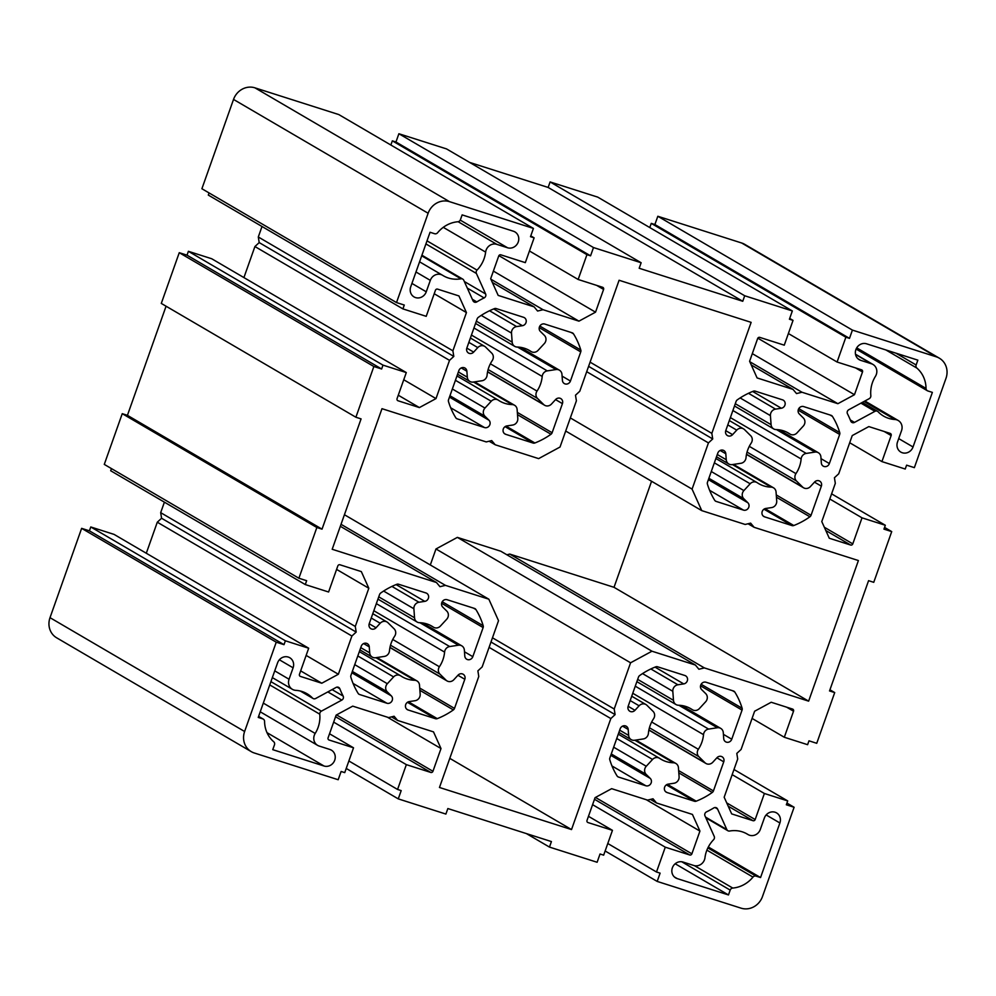 <?xml version="1.0" encoding="UTF-8"?>
<svg xmlns="http://www.w3.org/2000/svg" width="996" height="996" viewBox="0 0 996 996"><rect width="100%" height="100%" fill="white"/><g stroke="black" fill="none" stroke-linecap="round" stroke-linejoin="round"><path stroke-width="1.49" d="M723.283 732.62A5.864 5.416 120.3 0 0 717.344 727.752L708.604 729.084A5.864 5.416 120.3 0 0 703.512 734.65A29.332 27.079 -59.7 0 1 698.333 749.291A5.864 5.416 120.3 0 0 698.843 756.649L704.969 762.712A5.864 5.416 120.3 0 0 712.8 762.239L716.958 757.719A4.395 4.059 -59.7 0 1 723.743 761.828L713.435 790.936A2.938 2.714 -59.7 0 1 712.289 792.455A73.331 67.703 -59.7 0 1 696.192 801.182A2.938 2.714 -59.7 0 1 694.399 801.245L667.059 792.53A4.395 4.059 -59.7 0 1 668.204 784.126L674.006 783.242A5.864 5.416 120.3 0 0 679.098 776.718L678.438 767.704A5.864 5.416 120.3 0 0 673.421 762.774A29.332 27.079 -59.7 0 1 661.145 759.326A29.332 27.079 -59.7 0 1 659.663 758.392A5.864 5.416 120.3 0 0 652.542 759.45L646.267 766.26A5.864 5.416 120.3 0 0 646.18 774.378L650.251 778.399A4.395 4.059 -59.7 0 1 645.819 785.757L618.466 777.042A2.938 2.714 -59.7 0 1 617.084 775.959A73.331 67.703 -59.7 0 1 609.801 759.786A2.938 2.714 -59.7 0 1 609.863 757.919L620.172 728.811A4.395 4.059 -59.7 0 1 628.19 729.421L628.638 735.409A5.864 5.416 120.3 0 0 634.564 740.265L643.304 738.945A5.864 5.416 120.3 0 0 648.396 733.38A29.332 27.079 -59.7 0 1 653.588 718.726A5.864 5.416 120.3 0 0 653.077 711.381L646.952 705.317A5.864 5.416 120.3 0 0 639.121 705.791L634.962 710.31A4.395 4.059 -59.7 0 1 628.177 706.201L638.486 677.081A2.938 2.714 -59.7 0 1 639.619 675.574A73.331 67.703 -59.7 0 1 655.729 666.847A2.938 2.714 -59.7 0 1 657.509 666.772L684.862 675.5A4.395 4.059 -59.7 0 1 683.717 683.903L677.915 684.775A5.864 5.416 120.3 0 0 672.81 691.299L673.483 700.325A5.864 5.416 120.3 0 0 678.488 705.243A29.332 27.079 -59.7 0 1 685.721 706.45A29.332 27.079 -59.7 0 1 690.763 708.691A29.332 27.079 -59.7 0 1 692.245 709.625A5.864 5.416 120.3 0 0 699.379 708.579L705.641 701.769A5.864 5.416 120.3 0 0 705.728 693.639L701.67 689.63A4.395 4.059 -59.7 0 1 706.102 682.26L733.442 690.987A2.938 2.714 -59.7 0 1 734.824 692.058A73.331 67.703 -59.7 0 1 742.12 708.243A2.938 2.714 -59.7 0 1 742.057 710.098L731.749 739.219A4.395 4.059 -59.7 0 1 723.718 738.596L723.283 732.62M764.355 818.027A8.802 8.13 -59.7 0 1 775.05 812.226A8.802 8.13 -59.7 0 1 776.569 812.898A8.802 8.13 -59.7 0 1 779.893 822.97L760.558 877.551L756.026 876.107A2.938 2.714 120.3 0 0 752.988 877.09A29.332 27.079 -59.7 0 1 732.745 888.058A2.938 2.714 120.3 0 0 730.18 890.1L728.474 894.943L677.205 878.597A8.802 8.13 -59.7 0 1 675.686 877.924A8.802 8.13 -59.7 0 1 672.698 867.018A8.802 8.13 -59.7 0 1 683.057 862.05L693.814 865.487A8.802 8.13 120.3 0 0 704.969 857.718A29.332 27.079 -59.7 0 1 713.584 839.715A2.938 2.714 120.3 0 0 714.219 836.379L704.969 815.849A2.938 2.714 -59.7 0 1 706.475 811.889A87.997 81.236 120.3 0 0 713.796 807.93A2.938 2.714 -59.7 0 1 717.581 809.026L726.819 829.556A2.938 2.714 120.3 0 0 729.62 831.025A29.332 27.079 -59.7 0 1 742.182 831.809A29.332 27.079 -59.7 0 1 747.224 834.063A29.332 27.079 -59.7 0 1 747.896 834.461A8.802 8.13 120.3 0 0 748.096 834.586A8.802 8.13 120.3 0 0 760.297 829.469L764.355 818.027M400.741 675.861A5.864 5.416 120.3 0 0 393.619 676.907L387.344 683.717A5.864 5.416 120.3 0 0 387.257 691.847L391.316 695.868A4.395 4.059 -59.7 0 1 386.884 703.226L359.544 694.498A2.938 2.714 -59.7 0 1 358.162 693.428A73.331 67.703 -59.7 0 1 350.878 677.243A2.938 2.714 -59.7 0 1 350.928 675.388L361.237 646.267A4.395 4.059 -59.7 0 1 369.267 646.89L369.703 652.866A5.864 5.416 120.3 0 0 375.641 657.734L384.381 656.401A5.864 5.416 120.3 0 0 389.473 650.836A29.332 27.079 -59.7 0 1 394.665 636.195A5.864 5.416 120.3 0 0 394.142 628.837L388.017 622.774A5.864 5.416 120.3 0 0 380.186 623.247L376.027 627.766A4.395 4.059 -59.7 0 1 369.242 623.658L379.563 594.55A2.938 2.714 -59.7 0 1 380.696 593.031A73.331 67.703 -59.7 0 1 396.806 584.303A2.938 2.714 -59.7 0 1 398.587 584.241L425.939 592.956A4.395 4.059 -59.7 0 1 424.782 601.36L418.98 602.244A5.864 5.416 120.3 0 0 413.888 608.768L414.548 617.781A5.864 5.416 120.3 0 0 419.565 622.712A29.332 27.079 -59.7 0 1 426.786 623.907A29.332 27.079 -59.7 0 1 431.841 626.16A29.332 27.079 -59.7 0 1 433.322 627.094A5.864 5.416 120.3 0 0 440.444 626.036L446.718 619.226A5.864 5.416 120.3 0 0 446.806 611.108L442.734 607.087A4.395 4.059 -59.7 0 1 447.167 599.729L474.519 608.444A2.938 2.714 -59.7 0 1 475.901 609.527A73.331 67.703 -59.7 0 1 483.185 625.7A2.938 2.714 -59.7 0 1 483.135 627.567L472.814 656.675A4.395 4.059 -59.7 0 1 464.796 656.065L464.36 650.077A5.864 5.416 120.3 0 0 458.421 645.221L449.682 646.541A5.864 5.416 120.3 0 0 444.59 652.106A29.332 27.079 -59.7 0 1 439.398 666.76A5.864 5.416 120.3 0 0 439.921 674.105L446.046 680.168A5.864 5.416 120.3 0 0 453.865 679.695L458.023 675.176A4.395 4.059 -59.7 0 1 464.808 679.284L454.5 708.405A2.938 2.714 -59.7 0 1 453.367 709.911A73.331 67.703 -59.7 0 1 437.256 718.639A2.938 2.714 -59.7 0 1 435.476 718.714L408.123 709.986A4.395 4.059 -59.7 0 1 409.281 701.582L415.071 700.711A5.864 5.416 120.3 0 0 420.175 694.187L419.515 685.161A5.864 5.416 120.3 0 0 414.498 680.243A29.332 27.079 -59.7 0 1 402.222 676.794A29.332 27.079 -59.7 0 1 400.741 675.861M336.113 687.427A2.938 2.714 -59.7 0 1 339.823 688.722A87.997 81.236 120.3 0 0 343.134 696.067A2.938 2.714 -59.7 0 1 341.815 700.088L321.384 711.156A2.938 2.714 120.3 0 0 319.766 714.182A29.332 27.079 -59.7 0 1 315.184 733.454A8.802 8.13 120.3 0 0 317.624 745.369A8.802 8.13 120.3 0 0 319.131 746.041L329.888 749.478A8.802 8.13 -59.7 0 1 331.394 750.15A8.802 8.13 -59.7 0 1 334.382 761.044A8.802 8.13 -59.7 0 1 324.024 766.011L272.755 749.664L274.473 744.834A2.938 2.714 120.3 0 0 273.726 741.746A29.332 27.079 -59.7 0 1 264.575 721.403A2.938 2.714 120.3 0 0 262.782 718.875L258.238 717.431L277.573 662.85A8.802 8.13 -59.7 0 1 288.267 657.061A8.802 8.13 -59.7 0 1 289.774 657.734A8.802 8.13 -59.7 0 1 293.098 667.806L289.052 679.247A8.802 8.13 120.3 0 0 292.376 689.319A8.802 8.13 120.3 0 0 295.762 690.34A29.332 27.079 -59.7 0 1 302 691.498A29.332 27.079 -59.7 0 1 307.054 693.751A29.332 27.079 -59.7 0 1 312.507 698.059A2.938 2.714 120.3 0 0 315.682 698.495L336.113 687.427M776.108 429.587A29.332 27.079 -59.7 0 1 783.342 430.782A29.332 27.079 -59.7 0 1 788.384 433.036A29.332 27.079 -59.7 0 1 789.865 433.97A5.864 5.416 120.3 0 0 796.987 432.911L803.262 426.114A5.864 5.416 120.3 0 0 803.349 417.984L799.29 413.963A4.395 4.059 -59.7 0 1 803.722 406.605L831.062 415.32A2.938 2.714 -59.7 0 1 832.444 416.403A73.331 67.703 -59.7 0 1 839.728 432.588A2.938 2.714 -59.7 0 1 839.678 434.443L829.369 463.551A4.395 4.059 -59.7 0 1 821.339 462.941L820.903 456.952A5.864 5.416 120.3 0 0 814.965 452.097L806.225 453.417A5.864 5.416 120.3 0 0 801.133 458.982A29.332 27.079 -59.7 0 1 795.941 473.635A5.864 5.416 120.3 0 0 796.464 480.981L802.589 487.044A5.864 5.416 120.3 0 0 810.408 486.571L814.566 482.052A4.395 4.059 -59.7 0 1 821.351 486.16L811.043 515.281A2.938 2.714 -59.7 0 1 809.91 516.787A73.331 67.703 -59.7 0 1 793.8 525.515A2.938 2.714 -59.7 0 1 792.019 525.589L764.667 516.874A4.395 4.059 -59.7 0 1 765.824 508.458L771.614 507.587A5.864 5.416 120.3 0 0 776.718 501.063L776.058 492.036A5.864 5.416 120.3 0 0 771.041 487.119A29.332 27.079 -59.7 0 1 758.765 483.67A29.332 27.079 -59.7 0 1 757.284 482.736A5.864 5.416 120.3 0 0 750.162 483.782L743.888 490.592A5.864 5.416 120.3 0 0 743.8 498.722L747.859 502.743A4.395 4.059 -59.7 0 1 743.427 510.101L716.087 501.386A2.938 2.714 -59.7 0 1 714.705 500.303A73.331 67.703 -59.7 0 1 707.421 484.118A2.938 2.714 -59.7 0 1 707.471 482.263L717.78 453.155A4.395 4.059 -59.7 0 1 725.81 453.765L726.246 459.741A5.864 5.416 120.3 0 0 732.185 464.609L740.924 463.289A5.864 5.416 120.3 0 0 746.016 457.712A29.332 27.079 -59.7 0 1 751.208 443.071A5.864 5.416 120.3 0 0 750.685 435.713L744.56 429.65A5.864 5.416 120.3 0 0 736.741 430.123L732.583 434.642A4.395 4.059 -59.7 0 1 725.798 430.533L736.106 401.425A2.938 2.714 -59.7 0 1 737.239 399.906A73.331 67.703 -59.7 0 1 753.35 391.191A2.938 2.714 -59.7 0 1 755.13 391.117L782.483 399.832A4.395 4.059 -59.7 0 1 781.325 408.236L775.535 409.119A5.864 5.416 120.3 0 0 770.431 415.643L771.091 424.657A5.864 5.416 120.3 0 0 776.108 429.587M878.099 411.759A2.938 2.714 120.3 0 0 874.924 411.336L854.493 422.404A2.938 2.714 -59.7 0 1 850.771 421.109A87.997 81.236 120.3 0 0 847.459 413.751A2.938 2.714 -59.7 0 1 848.791 409.73L869.222 398.661A2.938 2.714 120.3 0 0 870.84 395.649A29.332 27.079 -59.7 0 1 875.422 376.364A8.802 8.13 120.3 0 0 872.982 364.449A8.802 8.13 120.3 0 0 871.475 363.777L860.718 360.353A8.802 8.13 -59.7 0 1 859.212 359.68A8.802 8.13 -59.7 0 1 856.224 348.774A8.802 8.13 -59.7 0 1 866.582 343.807L917.851 360.154L916.133 364.984A2.938 2.714 120.3 0 0 916.88 368.084A29.332 27.079 -59.7 0 1 926.031 388.428A2.938 2.714 120.3 0 0 927.824 390.942L932.368 392.387L913.033 446.967A8.802 8.13 -59.7 0 1 900.832 452.097A8.802 8.13 -59.7 0 1 897.496 442.025L901.554 430.583A8.802 8.13 120.3 0 0 898.23 420.511A8.802 8.13 120.3 0 0 896.711 419.839A8.802 8.13 120.3 0 0 894.844 419.49A29.332 27.079 -59.7 0 1 883.552 416.079A29.332 27.079 -59.7 0 1 878.099 411.759M485.637 347.118A5.864 5.416 120.3 0 0 477.806 347.592L473.648 352.111A4.395 4.059 -59.7 0 1 466.863 348.002L477.171 318.882A2.938 2.714 -59.7 0 1 478.304 317.375A73.331 67.703 -59.7 0 1 494.414 308.648A2.938 2.714 -59.7 0 1 496.207 308.573L523.547 317.301A4.395 4.059 -59.7 0 1 522.402 325.704L516.6 326.576A5.864 5.416 120.3 0 0 511.508 333.1L512.168 342.126A5.864 5.416 120.3 0 0 517.173 347.044A29.332 27.079 -59.7 0 1 524.406 348.251A29.332 27.079 -59.7 0 1 529.461 350.492A29.332 27.079 -59.7 0 1 530.93 351.426A5.864 5.416 120.3 0 0 538.064 350.38L544.326 343.57A5.864 5.416 120.3 0 0 544.426 335.44L540.355 331.419A4.395 4.059 -59.7 0 1 544.787 324.061L572.14 332.789A2.938 2.714 -59.7 0 1 573.509 333.859A73.331 67.703 -59.7 0 1 580.805 350.044A2.938 2.714 -59.7 0 1 580.743 351.899L570.434 381.02A4.395 4.059 -59.7 0 1 562.416 380.397L561.968 374.421A5.864 5.416 120.3 0 0 556.029 369.553L547.29 370.885A5.864 5.416 120.3 0 0 542.197 376.451A29.332 27.079 -59.7 0 1 537.018 391.092A5.864 5.416 120.3 0 0 537.529 398.45L543.654 404.513A5.864 5.416 120.3 0 0 551.485 404.04L555.644 399.521A4.395 4.059 -59.7 0 1 562.429 403.629L552.12 432.737A2.938 2.714 -59.7 0 1 550.987 434.256A73.331 67.703 -59.7 0 1 534.877 442.983A2.938 2.714 -59.7 0 1 533.084 443.046L505.744 434.331A4.395 4.059 -59.7 0 1 506.889 425.927L512.691 425.043A5.864 5.416 120.3 0 0 517.796 418.519L517.123 409.505A5.864 5.416 120.3 0 0 512.118 404.575A29.332 27.079 -59.7 0 1 499.843 401.127A29.332 27.079 -59.7 0 1 498.361 400.193A5.864 5.416 120.3 0 0 491.227 401.251L484.965 408.061A5.864 5.416 120.3 0 0 484.878 416.179L488.936 420.2A4.395 4.059 -59.7 0 1 484.504 427.558L457.152 418.843A2.938 2.714 -59.7 0 1 455.782 417.76A73.331 67.703 -59.7 0 1 448.486 401.587A2.938 2.714 -59.7 0 1 448.549 399.72L458.857 370.612A4.395 4.059 -59.7 0 1 466.875 371.222L467.323 377.21A5.864 5.416 120.3 0 0 473.262 382.066L482.002 380.746A5.864 5.416 120.3 0 0 487.094 375.181A29.332 27.079 -59.7 0 1 492.273 360.527A5.864 5.416 120.3 0 0 491.763 353.182L485.637 347.118M442.71 275.357A8.802 8.13 120.3 0 0 442.51 275.245A8.802 8.13 120.3 0 0 441.004 274.572A8.802 8.13 120.3 0 0 430.309 280.362L426.251 291.803A8.802 8.13 -59.7 0 1 414.037 296.92A8.802 8.13 -59.7 0 1 410.713 286.848L430.048 232.267L434.58 233.711A2.938 2.714 120.3 0 0 437.618 232.728A29.332 27.079 -59.7 0 1 457.861 221.759A2.938 2.714 120.3 0 0 460.426 219.718L462.132 214.887L513.401 231.234A8.802 8.13 -59.7 0 1 514.92 231.906A8.802 8.13 -59.7 0 1 517.908 242.812A8.802 8.13 -59.7 0 1 507.549 247.767L496.792 244.344A8.802 8.13 120.3 0 0 485.637 252.113A29.332 27.079 -59.7 0 1 477.022 270.115A2.938 2.714 120.3 0 0 476.387 273.439L485.625 293.969A2.938 2.714 -59.7 0 1 484.131 297.929A87.997 81.236 120.3 0 0 476.81 301.9A2.938 2.714 -59.7 0 1 473.025 300.804L463.775 280.274A2.938 2.714 120.3 0 0 460.974 278.805A29.332 27.079 -59.7 0 1 443.382 275.768A29.332 27.079 -59.7 0 1 442.71 275.357M396.508 302.572L201.902 188.742L233.525 99.426A17.604 16.247 -59.7 0 1 254.926 87.835L338.814 114.577L533.42 228.408L530.495 236.675L534.117 237.832L525.328 262.645L500.864 254.839A1.755 1.631 120.3 0 0 498.722 255.997L490.667 278.743L498.174 295.401L534.08 306.843L537.591 311.038L543.044 309.706L578.95 321.148L595.533 312.171L603.588 289.425A1.755 1.631 120.3 0 0 602.617 287.284L578.153 279.478L586.943 254.677L590.566 255.823L593.492 247.556L641.138 262.745L639.183 268.26L742.755 301.278L744.709 295.762L792.343 310.951L789.417 319.218L793.04 320.376L784.263 345.176L759.786 337.383A1.755 1.631 120.3 0 0 757.645 338.54L749.602 361.287L757.097 377.932L793.003 389.386L796.514 393.569L801.979 392.25L837.885 403.691L854.468 394.715L862.511 371.969A1.755 1.631 120.3 0 0 861.552 369.815L837.076 362.021L845.865 337.208L849.488 338.366L852.414 330.099L936.315 356.842A17.604 16.247 -59.7 0 1 939.34 358.187A17.604 16.247 -59.7 0 1 945.988 378.331L914.365 467.647L906.597 465.169L905.227 469.029L881.921 461.596L891.146 435.551A1.755 1.631 120.3 0 0 890.175 433.397L868.823 426.587L852.24 435.576L838.707 473.797L834.424 477.744L835.32 483.346L821.787 521.58L829.282 538.238L850.646 545.036A1.755 1.631 120.3 0 0 852.788 543.878L862.013 517.833L885.32 525.265L883.95 529.125L891.719 531.603L873.753 582.324L868.574 580.668L829.531 690.938L834.71 692.581L816.745 743.302L808.976 740.825L807.607 744.684L784.313 737.264L793.538 711.206A1.755 1.631 120.3 0 0 792.567 709.065L771.203 702.255L754.619 711.231L741.086 749.465L736.803 753.412L737.7 759.014L724.167 797.236L731.674 813.894L753.026 820.704A1.755 1.631 120.3 0 0 755.167 819.546L764.393 793.488L787.699 800.921L786.33 804.78L794.098 807.258L762.475 896.574A17.604 16.247 -59.7 0 1 741.074 908.165L657.186 881.423L660.111 873.143L656.489 871.986L665.278 847.185L689.742 854.979A1.755 1.631 120.3 0 0 691.884 853.821L699.939 831.087L692.432 814.429L656.526 802.975L653.015 798.792L647.562 800.124L611.644 788.67L595.073 797.659L587.018 820.393A1.755 1.631 120.3 0 0 587.989 822.547L612.453 830.34L603.663 855.153L600.04 853.995L597.114 862.262L549.468 847.086L551.423 841.57L447.851 808.553L445.897 814.068L398.263 798.879L401.189 790.612L397.566 789.455L406.343 764.642L430.82 772.448A1.755 1.631 120.3 0 0 432.949 771.29L441.004 748.544L433.509 731.886L397.603 720.444L394.092 716.249L388.627 717.581L352.721 706.139L336.138 715.116L328.082 737.862A1.755 1.631 120.3 0 0 329.054 740.003L353.53 747.809L344.74 772.622L341.118 771.464L338.179 779.731L254.291 752.988A17.604 16.247 -59.7 0 1 251.266 751.644A17.604 16.247 -59.7 0 1 244.618 731.5L276.241 642.183L284.009 644.661L285.379 640.802L308.685 648.222L299.46 674.28A1.755 1.631 120.3 0 0 300.419 676.421L321.783 683.231L338.366 674.255L351.899 636.021L356.182 632.074L355.286 626.472L368.819 588.25L361.324 571.592L339.96 564.782A1.755 1.631 120.3 0 0 337.818 565.94L328.593 591.998L305.286 584.565L306.656 580.705L298.887 578.228L316.853 527.507L322.032 529.162L361.075 418.893L355.896 417.237L373.861 366.516L381.63 368.993L382.987 365.134L406.293 372.566L397.068 398.612A1.755 1.631 120.3 0 0 398.039 400.766L419.403 407.576L435.987 398.599L449.52 360.365L453.803 356.419L452.894 350.816L466.439 312.582L458.932 295.937L437.58 289.126A1.755 1.631 120.3 0 0 435.439 290.284L426.213 316.33L402.907 308.897L404.276 305.037L396.508 302.572L428.131 213.256A17.604 16.247 -59.7 0 1 449.532 201.665L533.42 228.408M390.855 145.018L392.337 140.847L395.96 142.005L398.886 133.738L446.532 148.914L641.138 262.745M469.589 162.398L548.149 187.447L550.103 181.932L597.737 197.121L792.343 310.951M649.778 227.561L651.26 223.378L654.882 224.536L657.821 216.269L741.709 243.012A17.604 16.247 -59.7 0 1 744.734 244.356L939.34 358.187M251.266 751.644L56.66 637.813A17.604 16.247 -59.7 0 1 50.012 617.669L81.635 528.353L89.403 530.831L90.773 526.971L114.079 534.404L308.685 648.222M146.3 553.253L157.293 522.203L161.576 518.256L160.68 512.654L164.402 502.158M305.286 584.565L110.681 470.735L111.452 468.593M298.887 578.228L104.281 464.397L122.247 413.676L127.426 415.332L166.071 306.208M355.896 417.237L161.29 303.419L179.255 252.698L187.024 255.175L188.393 251.316L211.687 258.736L406.293 372.566M243.92 277.585L254.914 246.535L259.197 242.588L258.3 236.986L262.01 226.49M402.907 308.897L208.301 195.079L209.06 192.925M695.395 665.042L651.969 651.21L630.58 662.788L614.208 709.015L615.105 714.618L610.834 718.564L571.517 829.568L439.473 787.475L478.777 676.471L477.881 670.868L482.164 666.922L498.523 620.695L488.849 599.206L445.436 585.362L439.971 586.694L436.46 582.511L332.191 549.269L381.978 408.684L486.247 441.925L491.7 440.593L495.211 444.776L538.637 458.621L560.026 447.03L576.398 400.815L575.489 395.213L579.772 391.266L619.089 280.262L751.133 322.355L711.829 433.36L712.725 438.95L708.442 442.909L692.083 489.123L701.757 510.624L745.17 524.456L750.635 523.137L754.146 527.32L858.403 560.549L808.628 701.147L704.359 667.905L698.893 669.237L695.395 665.042L500.789 551.224L457.363 537.379L435.974 548.97L430.309 564.969M651.571 481.267L614.022 587.316L509.753 554.075L506.877 554.784M530.768 235.878L534.117 237.832M492.323 282.428L534.08 306.843M490.866 279.191L543.044 309.706M493.381 271.099L578.95 321.148M498.896 255.648L595.533 312.171M529.449 250.992L578.153 279.478M392.337 140.847L586.943 254.677M395.96 142.005L590.566 255.823M398.886 133.738L593.492 247.556M548.149 187.447L742.755 301.278M550.103 181.932L744.709 295.762M789.703 318.421L793.04 320.376M751.258 364.959L793.003 389.386M749.801 361.722L801.979 392.25M752.304 353.63L837.885 403.691M757.819 338.179L854.468 394.715M788.384 333.536L837.076 362.021M651.26 223.378L845.865 337.208M654.882 224.536L849.488 338.366M657.821 216.269L852.414 330.099M849.7 442.747L881.921 461.596M829.78 498.984L862.013 517.833M831.598 493.842L885.32 525.265M884.548 527.407L891.719 531.603M829.929 689.792L834.71 692.581M752.08 718.415L784.313 737.264M732.172 774.639L764.393 793.488M733.99 769.51L787.699 800.921M786.94 803.075L794.098 807.258M605.145 850.982L657.186 881.423M607.797 843.512L656.489 871.986M592.583 804.668L665.278 847.185M646.329 799.726L699.939 831.087M650.438 799.415L656.526 802.975M588.462 816.309L612.453 830.34M526.411 833.602L549.468 847.086M346.222 768.439L398.263 798.879M348.861 760.969L397.566 789.455M333.66 722.125L406.343 764.642M387.407 717.195L441.004 748.544M391.515 716.883L397.603 720.444M329.539 733.778L353.53 747.809M81.635 528.353L276.241 642.183M89.403 530.831L284.009 644.661M90.773 526.971L285.379 640.802M300.655 670.881L321.783 683.231M306.133 655.405L338.366 674.255M157.293 522.203L351.899 636.021M161.576 518.256L356.182 632.074M160.68 512.654L355.286 626.472M336.598 569.401L368.819 588.25M122.247 413.676L316.853 527.507M127.426 415.332L322.032 529.162M179.255 252.698L373.861 366.516M187.024 255.175L381.63 368.993M188.393 251.316L382.987 365.134M398.276 395.213L419.403 407.576M403.754 379.75L435.987 398.599M254.914 246.535L449.52 360.365M259.197 242.588L453.803 356.419M258.3 236.986L452.894 350.816M434.206 293.733L466.439 312.582M708.33 846.998L760.558 877.551M675.188 863.769L728.474 894.943M590.08 362.146L711.829 433.36M588.599 366.354L712.725 438.95M586.706 371.695L708.442 442.909M570.335 417.922L692.083 489.123M565.691 431.031L701.757 510.624M748.058 523.759L754.146 527.32M614.022 587.316L808.628 701.147M509.753 554.075L704.359 667.905M457.363 537.379L651.969 651.21M435.974 548.97L630.58 662.788M492.472 637.801L614.208 709.015M490.978 642.009L615.105 714.618M489.086 647.35L610.834 718.564M449.781 758.354L571.517 829.568M344.429 514.733L488.849 599.206M341.03 524.307L445.436 585.362M340.333 526.286L436.46 582.511M489.123 441.216L495.211 444.776M254.926 87.835L449.532 201.665M233.525 99.426L428.131 213.256M596.666 285.379L603.588 289.425M855.601 367.922L862.511 371.969M741.709 243.012L936.315 356.842M884.236 431.505L891.146 435.551M825.808 530.519L850.646 545.036M824.339 527.245L852.788 543.878M786.616 707.16L793.538 711.206M728.188 806.175L753.026 820.704M726.719 802.901L755.167 819.546M594.5 799.278L689.742 854.979M595.471 797.435L691.884 853.821M335.565 716.734L430.82 772.448M336.548 714.891L432.949 771.29M50.012 617.669L244.618 731.5M458.135 221.722L496.792 244.344M443.282 227.337L485.637 252.113M427.01 240.858L477.022 270.115M425.915 243.92L476.387 273.439M464.348 281.519L485.625 293.969M467.298 288.093L484.131 297.929M472.341 299.286L476.81 301.9M421.706 255.823L460.974 278.805M415.979 271.983L430.309 280.362M411.933 283.424L426.251 291.803M460.252 220.116L507.549 247.767M466.825 348.114L473.648 352.111M493.717 308.922L522.402 325.704M489.546 310.752L516.6 326.576M481.23 315.396L511.508 333.1M476.362 321.185L512.168 342.126M527.917 349.658L530.93 351.426M571.119 332.452L573.509 333.859M539.857 326.09L580.805 350.044M539.259 327.634L580.743 351.899M562.105 376.139L570.434 381.02M517.559 347.056L556.029 369.553M473.947 327.983L547.29 370.885M471.444 335.067L542.197 376.451M490.368 363.801L537.018 391.092M488.127 369.553L537.529 398.45M487.592 371.72L543.654 404.513M555.556 399.608L562.429 403.629M517.335 412.394L552.12 432.737M517.509 414.672L550.987 434.256M506.08 426.139L534.877 442.983M505.072 426.662L533.084 443.046M504.325 433.497L505.744 434.331M473.548 382.028L512.118 404.575M455.421 380.298L491.227 401.251M452.346 388.988L484.965 408.061M449.955 395.761L484.878 416.179M449.47 397.118L488.936 420.2M450.678 407.775L484.504 427.558M456.205 418.283L457.152 418.843M461.26 367.935L466.875 371.222M458.372 371.969L467.323 377.21M468.867 342.363L477.806 347.592M855.527 354.452L871.475 363.777M857.88 358.685L860.718 360.353M895.927 353.169L916.133 364.984M885.93 349.982L916.88 368.084M856.709 347.865L926.031 388.428M898.716 438.601L913.033 446.967M864.042 401.475L894.844 419.49M860.942 403.156L874.924 411.336M850.31 419.963L854.493 422.404M821.028 458.67L829.369 463.551M776.494 429.6L814.965 452.097M732.882 410.514L806.225 453.417M730.379 417.598L801.133 458.982M749.291 446.345L795.941 473.635M747.05 452.084L796.464 480.981M746.527 454.251L802.589 487.044M814.491 482.151L821.351 486.16M776.27 494.937L811.043 515.281M776.432 497.216L809.91 516.787M765.003 508.67L793.8 525.515M763.994 509.193L792.019 525.589M763.247 516.04L764.667 516.874M732.471 464.559L771.041 487.119M714.356 462.841L750.162 483.782M711.281 471.519L743.888 490.592M708.878 478.292L743.8 498.722M708.405 479.661L747.859 502.743M709.613 490.318L743.427 510.101M715.14 500.826L716.087 501.386M720.183 450.478L725.81 453.765M717.307 454.512L726.246 459.741M727.79 424.894L736.741 430.123M725.748 430.658L732.583 434.642M752.652 391.465L781.325 408.236M748.482 393.296L775.535 409.119M740.153 397.939L770.431 415.643M735.285 403.716L771.091 424.657M786.84 432.202L789.865 433.97M830.042 414.996L832.444 416.403M798.78 408.634L839.728 432.588M798.182 410.178L839.678 434.443M270.912 681.638L321.384 711.156M269.754 684.924L319.766 714.182M263.305 703.114L315.184 733.454M267.003 732.658L324.024 766.011M258.599 716.435L262.782 718.875M279.366 659.775L293.098 667.806M274.734 670.868L289.052 679.247M300.605 691.1L312.507 698.059M337.071 687.103L339.823 688.722M332.091 689.606L343.134 696.067M327.833 691.909L341.815 700.088M363.64 643.59L369.267 646.89M360.764 647.637L369.703 652.866M371.247 618.018L380.186 623.247M369.205 623.782L376.027 627.766M396.097 584.59L424.782 601.36M391.926 586.42L418.98 602.244M383.609 591.051L413.888 608.768M378.741 596.841L414.548 617.781M430.297 625.326L433.322 627.094M473.498 608.12L475.901 609.527M442.236 601.758L483.185 625.7M441.639 603.29L483.135 627.567M464.485 651.795L472.814 656.675M419.951 622.712L458.421 645.221M376.339 603.638L449.682 646.541M373.824 610.722L444.59 652.106M392.748 639.469L439.398 666.76M390.507 645.209L439.921 674.105M389.984 647.375L446.046 680.168M457.948 675.276L464.808 679.284M419.727 688.062L454.5 708.405M419.889 690.328L453.367 709.911M408.46 701.794L437.256 718.639M407.451 702.317L435.476 718.714M406.704 709.164L408.123 709.986M375.928 657.684L414.498 680.243M357.813 655.966L393.619 676.907M354.738 664.643L387.344 683.717M352.335 671.416L387.257 691.847M351.849 672.773L391.316 695.868M353.07 683.443L386.884 703.226M358.597 693.951L359.544 694.498M715.016 807.519L717.581 809.026M705.542 817.106L726.819 829.556M746.552 833.677L747.896 834.461M766.148 814.94L779.893 822.97M707.857 847.932L756.026 876.107M706.899 850.136L752.988 877.09M694.424 865.649L732.745 888.058M681.712 861.752L730.18 890.1M674.354 876.928L677.205 878.597M716.871 757.807L723.743 761.828M678.65 770.593L713.435 790.936M678.824 772.871L712.289 792.455M667.395 784.338L696.192 801.182M666.386 784.86L694.399 801.245M665.627 791.696L667.059 792.53M634.863 740.227L673.421 762.774M616.736 738.497L652.542 759.45M613.661 747.187L646.267 766.26M611.27 753.96L646.18 774.378M610.785 755.317L650.251 778.399M611.992 765.974L645.819 785.757M617.52 776.482L618.466 777.042M622.575 726.134L628.19 729.421M619.686 730.168L628.638 735.409M630.169 700.562L639.121 705.791M628.14 706.313L634.962 710.31M655.032 667.121L683.717 683.903M650.861 668.951L677.915 684.775M642.532 673.595L672.81 691.299M637.677 679.384L673.483 700.325M689.22 707.857L692.245 709.625M732.421 690.651L734.824 692.058M701.159 684.289L742.12 708.243M700.574 685.833L742.057 710.098M723.407 734.338L731.749 739.219M678.874 705.255L717.344 727.752M635.261 686.182L708.604 729.084M632.759 693.266L703.512 734.65M651.67 722L698.333 749.291M649.429 727.752L698.843 756.649M648.906 729.919L704.969 762.712M681.6 705.504L720.731 728.387M631.713 696.216L645.956 704.546M618.267 734.164L659.377 758.205M635.871 740.065L675.886 763.471M359.344 651.633L400.442 675.674M376.949 657.534L416.951 680.928M422.665 622.961L461.795 645.856M372.778 613.685L387.021 622.014M729.321 420.561L743.564 428.89M715.887 458.509L756.985 482.55M733.492 464.41L773.494 487.803M779.221 429.836L818.339 452.732M862.299 402.409L877.551 411.336M864.902 401.015L898.23 420.511M470.398 338.018L484.641 346.347M456.965 375.965L498.062 400.006M474.557 381.866L514.571 405.272M520.286 347.305L559.416 370.188M419.577 261.824L442.51 275.245M421.918 255.225L462.742 279.104M475.553 323.451L514.72 346.359M527.768 349.584L531.229 351.613M487.567 371.882L544.65 405.272M457.575 374.235L469.875 381.431M855.489 354.215L872.982 364.449M856.099 349.061L927.326 390.718M746.49 454.413L803.585 487.816M716.498 456.778L728.811 463.974M734.488 405.982L773.655 428.89M786.691 432.127L790.164 434.156M260.23 711.804L317.624 745.369M258.611 716.373L263.28 719.1M272.344 677.604L292.376 689.319M300.282 691.012L313.055 698.495M359.954 649.902L372.255 657.099M377.945 599.106L417.112 622.014M430.148 625.251L433.621 627.281M389.946 647.537L447.042 680.94M705.878 817.865L727.864 830.726M746.452 833.627L748.096 834.586M618.89 732.433L631.19 739.642M636.867 681.65L676.035 704.558M689.07 707.783L692.544 709.812M648.869 730.08L705.965 763.471"/></g></svg>
